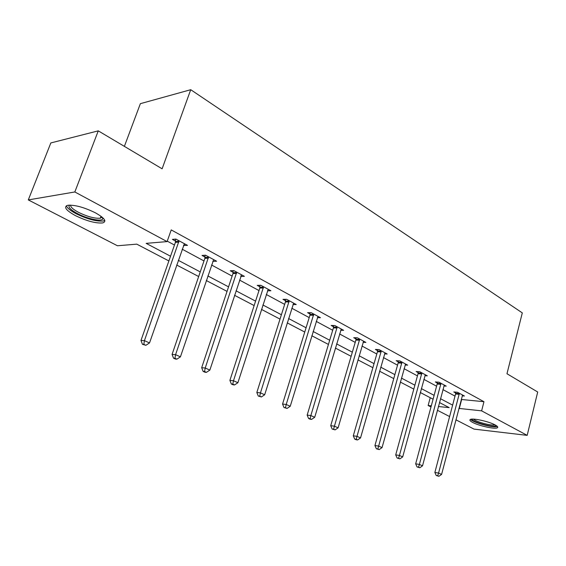 <?xml version="1.0" encoding="UTF-8"?>
<svg xmlns="http://www.w3.org/2000/svg" width="566" height="566" viewBox="0 0 566 566"><rect width="100%" height="100%" fill="white"/><g stroke="black" fill="none" stroke-linecap="round" stroke-linejoin="round"><path stroke-width="0.85" d="M95.484 212.858C104.653 218.101 107.052 221.455 102.687 222.926C95.796 223.492 86.683 221.044 75.342 215.582C65.805 210.269 63.314 206.831 67.863 205.26C74.953 204.786 84.164 207.319 95.484 212.858M495.123 424.925C497.514 426.226 498.278 427.167 497.415 427.755C495.271 429.438 479.077 425.922 472.66 422.42C470.141 421.083 469.334 420.106 470.247 419.498C472.334 417.828 488.791 421.394 495.123 424.925M124.379 146.368L140.368 103.67L190.728 89.704L522.305 312.892L506.973 373.744L537.7 392.005L527.179 435.367L474.011 429.106L455.906 419.795M449.616 416.562L437.384 410.272M430.988 406.982L428.129 405.518L431.299 405.829M430.238 397.714L428.129 405.518M168.88 260.947L136.767 244.144L117.459 245.764L28.3 199.918L74.832 191.966L167.09 241.604L146.148 243.359L170.536 256.228M74.832 191.966L98.265 130.852L50.834 142.936L28.3 199.918M461.233 399.469L483.958 401.704L171.222 229.909L167.09 241.604M167.246 241.151L174.462 245.036M182.181 249.196L203.986 260.94M211.557 265.015L232.131 276.095M239.56 280.092L258.995 290.563M266.282 294.483L284.663 304.381M291.808 308.229L309.206 317.604M316.224 321.382L332.702 330.254M339.593 333.968L355.215 342.38M361.985 346.024L376.807 354.005M383.465 357.592L397.537 365.169M404.074 368.692L417.446 375.888M423.877 379.354L436.591 386.203M442.916 389.606L455.007 396.115M462.181 395.832L464.424 396.03L457.512 392.266L453.791 391.955L455.665 392.967M443.893 385.948L446.234 386.132L439.046 382.22L435.325 381.937L437.27 382.998M424.882 375.675L427.323 375.845L419.859 371.784L416.13 371.529L418.154 372.633M405.107 364.992L407.662 365.148L399.886 360.924L396.165 360.705L398.273 361.851M384.526 353.877L387.194 354.019L379.1 349.611L375.378 349.441L377.579 350.63M363.075 342.31L365.877 342.416L357.436 337.831L353.722 337.697L356.014 338.942M340.704 330.247L343.647 330.325L334.846 325.542L331.145 325.457L333.53 326.752M317.363 317.668L320.455 317.71L311.265 312.708L307.579 312.68L310.069 314.031M292.969 304.529L296.23 304.529L286.622 299.308L282.958 299.329L285.561 300.744M267.463 290.811L270.902 290.754L260.848 285.285L257.212 285.37L259.943 286.849M241.095 275.508L240.776 276.456L244.399 276.335L233.871 270.612L230.263 270.76L233.121 272.31M212.816 261.301L216.629 261.23L205.592 255.224L202.027 255.45L205.019 257.07M183.504 245.403L187.502 245.382L175.92 239.085L172.404 239.39L175.545 241.088M98.265 130.852L162.117 168.802L190.728 89.704M483.958 401.704L481.624 410.852L527.179 435.367M458.885 408.419L481.624 410.852M178.304 260.332L200.244 271.913M207.856 275.932L228.558 286.856M236.022 290.797L255.577 301.119M262.9 304.982L281.387 314.738M288.575 318.531L306.072 327.764M313.132 331.492L329.695 340.237M336.629 343.895L352.335 352.179M359.141 355.773L374.041 363.641M380.727 367.171L394.877 374.635M401.45 378.102L414.885 385.198M421.352 388.609L434.122 395.351M440.482 398.705L452.63 405.122M438.381 406.537L449.156 407.612L439.457 402.539M433.089 399.207L420.283 392.507M413.81 389.118L400.339 382.071M393.752 378.619L379.581 371.204M372.874 367.695L357.945 359.884M351.118 356.311L335.376 348.076M328.436 344.439L311.824 335.751M304.749 332.051L287.217 322.875M280.007 319.104L261.478 309.404M254.134 305.562L234.536 295.303M227.051 291.391L206.3 280.531M198.666 276.533L176.67 265.022M461.615 399.674L459.267 408.624M213.651 259.645L213.049 261.421M184.608 243.812L183.971 245.658M459.288 394.318L455.566 394L434.865 472.454L438.579 473.063L459.387 393.285M437.716 475.758L436.23 475.511L438.919 476.296L437.716 475.758L438.579 473.063L441.586 474.421L462.571 395.018M455.566 394L455.672 392.111M434.865 472.454L436.23 475.511M438.919 476.296L441.586 474.421M496.191 425.547L495.165 426.071C490.489 427.203 471.365 421.444 472.086 419.123M473.509 419.123C475.447 421.635 490.757 425.858 494.564 424.925L494.939 424.833M470.615 419.342C472.744 422.413 491.974 427.776 496.792 426.63L497.38 426.481M102.913 217.853L102.849 218.844C101.781 221.922 87.32 218.886 77.365 213.545C70.382 209.724 67.771 206.915 69.533 205.104M70.672 205.111C70.347 206.937 72.936 209.328 78.441 212.3C87.511 216.7 94.812 218.667 100.352 218.193L102.078 217.111M66.392 205.755C67.113 207.998 70.354 210.658 76.113 213.722C87.369 219.162 96.418 221.589 103.267 221.009L104.795 220.407M440.893 384.335L437.171 384.045L415.67 463.837L419.392 464.424L440.999 383.281M418.543 467.183L417.05 466.943L419.795 467.749L418.543 467.183L419.392 464.424L422.519 465.832L444.303 385.085M437.171 384.045L437.277 382.085M415.67 463.837L417.05 466.943M419.795 467.749L422.519 465.832M421.776 373.956L418.048 373.702L395.712 454.873L399.433 455.439L421.882 372.888M398.591 458.269L397.106 458.036L399.893 458.849L398.591 458.269L399.433 455.439L402.688 456.903L425.321 374.756M418.048 373.702L418.161 371.671M395.712 454.873L397.106 458.036M399.893 458.849L402.688 456.903M401.888 363.16L398.16 362.94L374.94 445.541L378.654 446.086L402.002 362.07M377.826 448.987L376.34 448.76L379.178 449.595L377.826 448.987L378.654 446.086L382.043 447.614L405.574 364.016M398.16 362.94L398.28 360.832M374.94 445.541L376.34 448.76M379.178 449.595L382.043 447.614M381.187 351.925L377.458 351.741L353.29 435.82L356.997 436.336L381.3 350.807M356.184 439.315L354.705 439.103L356.113 439.732L357.599 439.945L356.184 439.315L356.997 436.336L360.535 437.928L385.029 352.837M377.458 351.741L377.586 349.54M353.29 435.82L354.705 439.103M357.599 439.945L360.535 437.928M359.608 340.208L355.894 340.074L330.721 425.682L334.421 426.17L359.728 339.076M333.622 429.226L332.143 429.028L335.093 429.884L333.622 429.226L334.421 426.17L338.1 427.832L363.613 341.185M355.894 340.074L356.021 337.782M330.721 425.682L332.143 429.028M335.093 429.884L338.1 427.832M337.117 327.997L333.409 327.905L307.161 415.104L310.847 415.557L337.237 326.837M310.069 418.698L308.597 418.507L310.133 419.201L311.611 419.385L310.069 418.698L310.847 415.557L314.696 417.291L341.291 329.044M333.409 327.905L333.544 325.507M307.161 415.104L308.597 418.507M311.611 419.385L314.696 417.291M313.635 315.248L309.942 315.205L282.554 404.053L286.219 404.471L313.762 314.066M285.462 407.697L283.998 407.527L287.075 408.419L285.462 407.697L286.219 404.471L290.238 406.282L317.993 316.373M309.942 315.205L310.076 312.701M282.554 404.053L283.998 407.527M287.075 408.419L290.238 406.282M289.099 301.933L285.434 301.947L256.83 392.493L260.459 392.875L289.233 300.723M259.73 396.193L258.273 396.037L261.414 396.95L259.73 396.193L260.459 392.875L264.669 394.771L293.655 303.128M285.434 301.947L285.575 299.315M256.83 392.493L258.273 396.037M261.414 396.95L264.669 394.771M263.445 288.009L259.801 288.08L229.895 380.402L233.496 380.734L263.579 286.771M232.789 384.151L231.352 384.01L233.114 384.802L234.557 384.944L232.789 384.151L233.496 380.734L237.897 382.715L268.206 289.29M259.801 288.08L259.95 285.306M229.895 380.402L231.352 384.01M234.557 384.944L237.897 382.715M236.581 273.428L232.973 273.562L201.673 367.723L205.232 368.013L236.73 272.161M204.559 371.537L203.137 371.409L204.984 372.237L206.413 372.357L204.559 371.537L205.232 368.013L209.852 370.093L241.576 274.8M232.973 273.562L233.128 270.64M201.673 367.723L203.137 371.409M206.413 372.357L209.852 370.093M208.437 258.146L204.871 258.358L172.071 354.429L175.58 354.663L208.585 256.858M174.944 358.292L173.543 358.193L175.481 359.063L176.882 359.162L174.944 358.292L175.58 354.663L180.427 356.842L213.672 259.617M204.871 258.358L205.034 255.259M172.071 354.429L173.543 358.193M176.882 359.162L180.427 356.842M178.906 242.114L175.389 242.404L140.976 340.463L144.429 340.64L179.061 240.798M143.835 344.39L142.455 344.312L145.872 345.302L143.835 344.39L144.429 340.64L149.523 342.932L184.396 243.698M175.389 242.404L175.559 239.114M140.976 340.463L142.455 344.312M145.872 345.302L149.523 342.932M459.38 393.589L455.665 393.271M440.992 383.592L437.27 383.309M421.882 373.199L418.154 372.944M401.994 362.389L398.273 362.176M381.293 351.139L377.572 350.955M359.728 339.409L356.014 339.275M337.237 327.183L333.53 327.091M313.755 314.42L310.069 314.378M289.226 301.084L285.561 301.098M263.579 287.139L259.935 287.217M236.722 272.543L233.121 272.685M208.585 257.24L205.019 257.452M179.061 241.194L175.545 241.484M102.043 217.195L102.849 218.844M101.052 216.311L100.352 218.193"/></g></svg>
